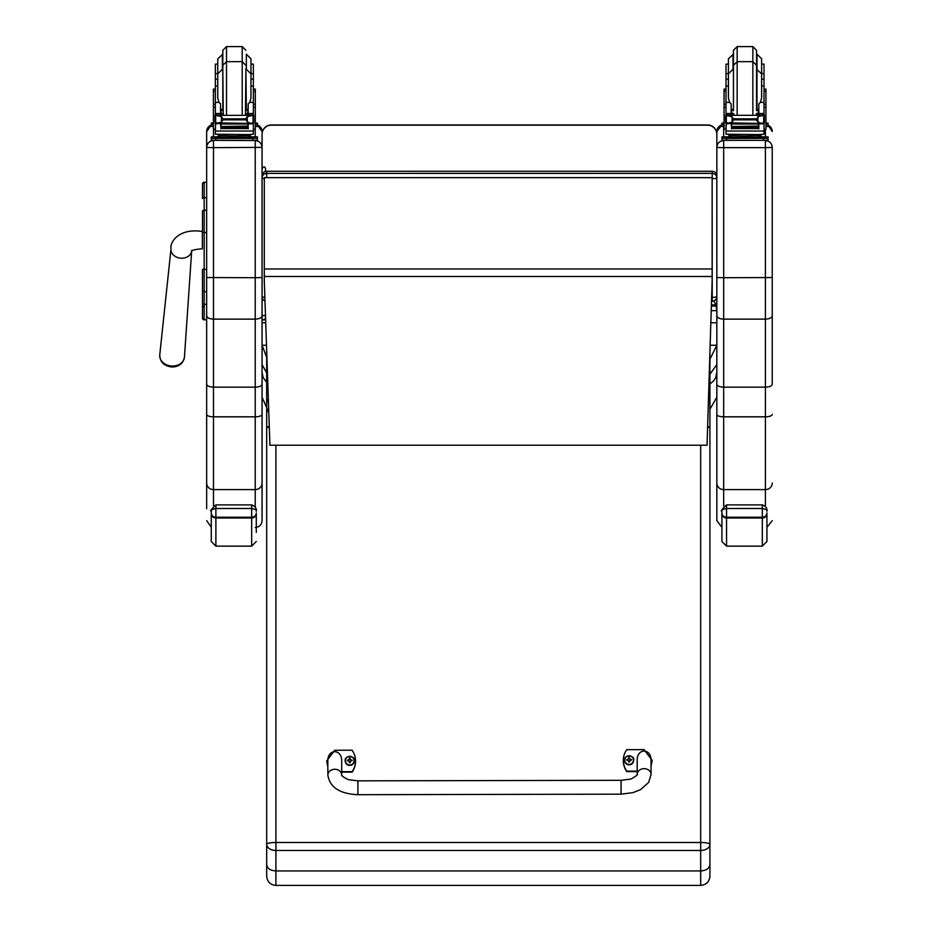 <?xml version="1.0" encoding="UTF-8"?>
<svg xmlns="http://www.w3.org/2000/svg" width="932" height="932" viewBox="0 0 932 932"><rect width="100%" height="100%" fill="white"/><g stroke="black" fill="none" stroke-linecap="round" stroke-linejoin="round"><path stroke-width="1.4" d="M264.979 300.873A4.613 4.567 0 0 1 262.067 296.632A4.613 0.699 0 0 0 264.851 297.273M264.292 178.56A4.613 0.699 180 0 1 262.067 177.965A4.613 4.567 0 0 1 266.68 173.399L266.68 171.313A4.613 4.567 180 0 0 262.067 175.868A4.613 4.613 0 0 1 266.68 171.255L712.223 171.313A4.613 4.567 0 0 1 716.836 175.868L716.836 177.965A4.613 4.567 180 0 0 712.223 173.399L712.223 178.664A4.613 0.699 0 0 0 716.836 177.965L716.836 296.632A4.613 0.699 180 0 1 712.223 297.331L712.223 301.187A4.613 4.567 180 0 0 716.836 296.632A4.613 4.613 0 0 1 712.223 301.246L711.512 301.246M262.067 294.535L262.067 134.394A9.238 9.238 -0 0 1 271.294 125.156L707.609 125.156A9.238 9.238 -0 0 1 716.836 134.394L716.836 134.208A9.238 9.238 0 0 0 707.609 124.97L707.609 124.97A9.238 9.238 -0 0 1 716.836 134.208M266.68 177.488L266.68 173.399L712.223 173.399L712.223 171.313M716.836 372.334L715.729 377.623L713.819 380.745L709.916 384.019M716.836 364.598L709.916 374.233L709.916 402.729L709.916 352.739M710.149 345.271L716.836 345.271L709.916 359.216M713.877 300.943L716.044 304.869L716.836 310.659L716.836 131.505L716.836 384.205C717.244 385.988 719.516 386.966 723.675 387.153L723.675 277.713L716.836 277.538M716.044 306.057L711.361 306.057M716.044 304.869L711.396 304.869M266.68 357.305L262.067 345.271L262.067 322.775L265.725 322.775M266.68 382.388L263.173 377.623L262.067 372.427L262.067 364.598L266.68 372.893L266.68 480.19M262.067 379.033L262.067 520.662L262.067 277.538L255.228 277.713L255.228 319.128C259.376 318.93 261.659 317.789 262.067 315.727M266.494 345.271L262.067 345.271L262.067 334.32M710.848 322.775L716.836 322.775M271.294 125.156L271.294 124.97A9.238 9.238 0 0 0 262.067 134.208A9.238 9.238 -0 0 1 271.294 124.97L707.609 125.156M716.836 134.394L716.836 177.965M264.292 280.777L269.919 445.228L707.05 445.228L712.141 281.045L712.141 177.662L264.292 177.662L264.292 280.777M712.141 177.662L264.292 177.662M202.5 269.616L202.5 318.138A1.666 1.666 -0 0 0 204.166 319.804L206.659 319.804L204.166 319.804L204.166 269.336L206.659 269.336M204.353 305.964L202.5 307.805L202.5 290.784L202.5 303.424A1.666 0.874 0 0 0 204.166 304.31L206.659 304.31L206.659 323.055M206.659 232.534L204.166 232.534L204.166 269.336L202.5 269.336L202.5 290.784A1.666 0.874 -0 0 0 204.166 291.669L206.659 291.669M206.659 210.213L204.166 210.213A1.666 0.885 -0 0 0 202.5 211.098L202.5 232.534L204.166 232.534L204.166 182.253A1.666 1.666 -0 0 0 202.5 183.919L202.5 198.563A1.666 0.885 0 0 1 204.166 197.677L206.659 197.677M202.547 318.546L202.5 318.138A1.666 1.666 -0 0 0 204.166 319.804L202.5 318.138A1.666 1.666 -0 0 0 204.166 319.804L203.735 319.746M255.228 140.336L255.228 140.534C259.376 140.942 261.659 143.225 262.067 147.373L213.486 147.64L213.486 140.534C209.339 140.942 207.067 143.225 206.659 147.373L206.659 315.727C207.067 317.789 209.339 318.93 213.486 319.128L255.228 319.128L255.228 387.153C259.387 386.966 261.659 385.988 262.067 384.205M262.067 147.373L262.067 177.965M262.067 414.367A6.839 2.458 0 0 1 255.228 416.825L255.228 387.153L213.486 387.153L213.486 147.64L206.659 147.466M206.659 315.727L206.659 384.205C207.055 385.988 209.339 386.966 213.486 387.153L213.486 416.825L255.228 416.825L255.228 489.615A6.839 6.606 0 0 0 262.067 483.021M206.659 384.205L206.659 508.709M213.486 505.703L213.486 416.825A6.839 2.458 0 0 1 206.659 414.367L206.659 324.383M206.659 131.505A6.839 6.827 0 0 1 211.273 125.051L206.659 131.505L206.659 147.373M772.244 147.466L772.244 147.373C771.836 143.225 769.564 140.942 765.417 140.534L765.417 147.64L772.244 147.466L772.244 384.205C771.847 385.988 769.564 386.966 765.417 387.153L723.675 387.153L723.675 416.825A6.839 2.458 180 0 1 716.836 414.367L716.836 520.662L721.916 527.267M772.244 277.538L723.675 277.713L723.675 147.64L765.417 147.64L765.417 319.128C769.564 318.93 771.836 317.789 772.244 315.727M772.244 324.383L772.244 384.205M772.244 147.373L772.244 323.055M772.244 414.367A6.839 2.458 0 0 1 765.417 416.825L765.417 319.128L723.675 319.128C719.527 318.93 717.244 317.789 716.836 315.727M716.836 147.466L723.675 147.64L723.675 140.534C719.527 140.942 717.244 143.225 716.836 147.373M716.836 493.739L716.836 352.715M716.836 384.205L716.836 414.367M265.527 168.948L265.527 171.406M265.445 314.55A1.736 1.631 0 0 1 262.067 314.061L262.067 318.162C262.673 320.468 263.826 320.468 265.527 318.162L265.527 316.903L265.527 318.162A1.736 1.736 -0 0 1 263.791 319.897A1.736 1.736 -0 0 1 262.067 318.162L262.067 311.405M211.273 510.981L211.273 513.532A4.613 4.485 -0 0 0 215.886 518.017L215.886 504.888C211.18 509.385 209.642 511.412 211.273 510.981C210.364 510.235 211.902 509.42 215.886 508.511L251.675 508.511L251.675 504.888L215.886 504.888L251.675 504.888C258.537 507.579 255.624 512.577 256.288 510.981L256.288 510.981C257.197 510.235 255.659 509.42 251.675 508.511L251.675 518.017A4.613 4.485 0 0 0 256.288 513.532L256.288 532.393M211.273 513.532L211.273 541.527L215.886 546.14L215.886 518.017L251.675 518.017L251.675 546.14L256.288 541.527M766.931 512.938A4.613 4.287 180 0 1 762.318 517.225L726.541 517.225L726.541 504.888C721.822 509.385 720.285 511.412 721.916 510.981C721.007 510.235 722.545 509.42 726.541 508.511L762.318 508.511L762.318 504.888L726.541 504.888L762.318 504.888C769.191 507.579 766.267 512.577 766.931 510.981L766.931 510.981C767.852 510.235 766.302 509.42 762.318 508.511L762.318 518.017A4.613 4.485 0 0 0 766.931 513.532L766.931 541.527L762.318 546.14L726.541 546.14L726.541 517.225A4.613 4.287 180 0 1 721.916 512.938L721.916 541.527L726.541 546.14M721.916 510.981L721.916 512.938M253.364 73.605L253.364 86.035L250.964 86.035L250.964 58.786L250.964 73.605L253.364 73.605L253.364 64.122L250.964 64.122M215.35 79.185L217.762 79.185L217.762 86.035L215.35 86.035L215.35 73.605L217.762 73.605L217.762 64.122L215.35 64.122L215.35 73.605M248.192 110.64L245.897 110.687M222.818 110.687L220.523 110.64M253.457 89.099L255.298 89.099L255.298 129.28M248.192 110.57L245.897 110.628M222.818 110.628L220.523 110.57M213.416 129.28L213.416 89.099L215.269 89.099M255.298 123.012L257.442 123.117L257.442 126.449L255.298 126.554M257.442 124.608L255.298 124.713M213.416 124.713L211.273 124.608L211.273 123.117L213.416 123.012M213.416 126.554L211.273 126.449L211.273 124.608M257.442 123.117L257.442 124.958M211.273 123.117L211.273 124.958M245.897 68.584L245.454 115.114M226.511 46.6L242.204 46.6L242.204 61.652L226.511 61.652L226.511 46.6L222.818 50.293L222.818 68.584L222.818 53.52M222.818 54.172L217.762 58.786L217.762 74.7M215.35 79.837L215.35 68.758M253.364 68.758L253.364 79.837M220.523 111.665L222.806 115.114M245.92 115.114L248.192 111.665M220.523 123.408L215.595 123.816L215.35 131.039L253.364 131.039L253.364 124.247L252.246 123.012M248.192 123.408L248.192 128.907L247.749 123.408M220.966 123.408L220.966 128.907L220.523 123.816M221.059 126.915L247.656 126.915L247.656 126.065L221.059 126.519M221.059 128.569L247.656 128.569L247.656 127.812L221.059 127.812L247.656 127.777L247.656 126.985L221.059 126.985L221.059 128.185M253.364 115.277L253.364 113.739L251.058 115.976M253.364 86.035L253.364 113.739L248.192 113.739L248.192 115.114M253.364 124.247L253.364 122.896M216.702 115.335L252.024 115.335L247.271 116.78L245.629 118.853L223.086 118.853L221.443 116.78L216.702 115.335M216.154 122.861L250.813 123.408L247.271 121.906L245.629 118.853M245.629 119.867L223.086 119.867L221.443 121.906L217.913 123.408M220.523 115.114L220.523 113.529L215.35 113.529L215.35 115.277L215.35 86.035M215.35 122.896L215.35 124.247L215.35 122.896M248.192 113.739L248.192 103.778L249.741 102.38L250.964 98L250.964 73.838L246.351 69.224L246.351 54.172L250.964 58.786M252.49 122.896L253.749 122.896L253.749 115.684L252.024 115.335M214.966 122.581L215.676 122.686L215.676 115.708L214.966 115.684L214.966 122.581M250.813 123.408L253.749 122.581L253.038 122.686L253.038 115.708L253.749 115.277L252.001 115.323M248.308 135.804L248.308 137.19L234.363 137.4L220.418 137.19L220.418 135.804M234.363 137.4L234.363 136.014L218.251 135.594L218.251 134.476M250.463 134.476L250.463 135.594L234.363 136.014M247.656 123.408L247.656 124.003L247.656 123.408L221.059 123.408L221.059 124.003L221.059 123.408M253.749 122.896L253.749 122.162M214.966 122.861L214.966 122.162M220.523 113.529L220.523 103.778L218.973 102.38L215.35 102.38M220.523 113.739L215.35 113.739L217.669 115.976M215.595 123.816L216.469 123.012M223.086 119.867L223.086 118.853M253.364 130.375L253.364 134.208L247.796 134.558L215.35 134.208L215.35 131.039M248.308 136.783L257.442 136.899L257.442 138.39L211.273 138.39L211.273 136.899L211.273 138.74M211.273 136.899L220.418 136.783M248.308 136.853L253.69 136.911L248.308 137.027M220.418 137.027L215.024 136.969L220.418 136.853M247.341 138.379L253.69 138.32L247.341 138.379M215.024 138.379L221.373 138.32L215.024 138.379M257.442 138.39L257.442 140.243L252.828 140.359L211.273 140.243L211.273 138.39M257.442 136.899L257.442 138.74M222.818 68.584L223.261 115.114M222.375 54.172L222.375 69.224L217.762 73.838L217.762 98L218.973 102.38M253.364 83.81L253.364 94.901M215.35 94.901L215.35 83.81M764.007 73.605L764.007 86.035L761.607 86.035L761.607 58.786L761.607 73.605L764.007 73.605L764.007 64.122L761.607 64.122M726.005 79.185L728.405 79.185L728.405 86.035L726.005 86.035L726.005 73.605L728.405 73.605M758.834 110.64L756.551 110.687M733.461 110.687L731.166 110.64M764.1 89.099L765.941 89.099L765.941 129.28M758.834 110.57L756.551 110.628M733.461 110.628L731.166 110.57M724.059 129.28L724.059 89.099L725.912 89.099M728.405 64.122L726.005 64.122L726.005 73.605M765.941 123.012L768.084 123.117L768.084 126.449L765.941 126.554M768.084 124.608L765.941 124.713M724.059 124.713L721.916 124.608L721.916 123.117L724.059 123.012M724.059 126.554L721.916 126.449L721.916 124.608M768.084 123.117L768.084 124.958M721.916 123.117L721.916 124.958M756.551 53.52L756.551 68.584L756.551 50.293L752.858 46.6L752.858 115.114M756.551 68.584L756.551 65.345L752.858 61.652L737.154 61.652L737.154 46.6L733.461 50.293L733.461 68.584L733.461 53.52M733.461 54.172L728.405 58.786L728.405 74.7M726.005 79.837L726.005 68.758M764.007 68.758L764.007 79.837M731.166 111.665L733.449 115.114M756.563 115.114L758.834 111.665M731.166 123.408L726.238 123.816L726.005 131.039L764.007 131.039L764.007 124.247L762.889 123.012M758.834 123.408L758.834 128.907L758.392 123.408M731.62 123.408L731.62 128.907L731.166 123.816M731.702 126.915L758.298 126.915L758.298 126.065L731.702 126.519M731.702 128.569L758.298 128.569L758.298 127.812L731.702 127.812L758.298 127.777L758.298 126.985L731.702 126.985L731.702 128.185M764.007 115.277L764.007 113.739L761.7 115.976M764.007 86.035L764.007 113.739L758.834 113.739L758.834 115.114M764.007 124.247L764.007 122.896M763.133 122.896L761.456 123.408L757.914 121.906L756.271 119.867L757.914 116.78L762.667 115.335L727.461 115.277M726.797 122.861L761.456 123.408M756.271 119.867L733.729 119.867L732.086 121.906L728.556 123.408M725.609 115.323L732.086 116.78L733.729 119.867M731.166 115.114L731.166 113.529L726.005 113.529L726.005 115.277L726.005 86.035M726.005 124.247L726.005 129.292L724.059 129.292M758.834 113.739L758.834 103.778L760.384 102.38L761.607 98L761.607 73.838L761.607 79.185L764.007 79.185M725.609 122.581L726.319 122.686L726.319 115.708L725.609 115.684L725.609 122.581M763.681 122.686L764.391 122.581L764.391 115.684L762.667 115.335L764.391 115.277L763.681 115.708L763.681 122.686M758.951 135.804L758.951 137.19L745.006 137.4L731.061 137.19L731.061 135.804M745.006 137.4L745.006 136.014L728.894 135.594L728.894 134.476M761.106 134.476L761.106 135.594L745.006 136.014M758.298 123.408L758.298 124.003L758.298 123.408L731.702 123.408L731.702 124.003L731.702 123.408M764.391 122.896L764.391 122.162M725.609 115.976L725.609 115.277M731.166 113.529L731.166 103.778L729.616 102.38L726.005 102.38M731.166 113.739L726.005 113.739L728.311 115.976M726.238 123.816L727.111 123.012M764.007 130.375L764.007 134.208L758.438 134.558L726.005 134.208L726.005 131.039M758.951 136.783L768.084 136.899L768.084 138.39L721.916 138.39L721.916 136.899L721.916 138.74M721.916 136.899L731.061 136.783M758.951 136.853L764.333 136.911L758.951 137.027M731.061 137.027L725.667 136.969L731.061 136.853M757.984 138.379L764.333 138.32L757.984 138.379M725.667 138.379L732.016 138.32L725.667 138.379M768.084 138.39L768.084 140.243L763.471 140.359L721.916 140.243L721.916 138.39M768.084 136.899L768.084 138.74M737.154 115.114L737.154 61.652L733.461 65.345L733.461 110.127M756.551 65.345L756.551 110.127M733.018 54.172L733.018 69.224L728.405 73.838L728.405 98L729.616 102.38M764.007 83.81L764.007 94.901M726.005 94.901L726.005 83.81M268.404 401.11A9.238 2.773 0 0 0 266.68 402.729L266.68 864.651C267.228 868.473 270.303 870.558 275.907 870.931L275.907 850.473L700.678 850.473A9.238 6.163 -0 0 0 709.916 844.322A9.238 1.829 180 0 0 700.678 842.493L275.907 842.493A9.238 1.829 180 0 0 266.68 844.322A9.238 6.163 0 0 0 275.907 850.473L275.907 445.228M700.678 885.4L275.907 885.4L275.907 870.931L700.678 870.931L700.678 885.4C706.293 884.852 709.369 881.777 709.916 876.162L709.916 402.729L708.471 399.176M266.68 350.63L266.68 413.004L268.637 407.855M266.68 864.651L266.68 876.162C267.228 881.777 270.303 884.852 275.907 885.4M709.916 413.004L709.916 402.729A9.238 2.773 0 0 0 708.413 401.214M707.609 427.054A9.238 1.829 -0 0 1 709.916 428.266L709.916 480.19M709.916 864.651C709.369 868.473 706.293 870.558 700.678 870.931L700.678 445.228M621.096 794.169L357.923 794.693L357.9 780.841L357.923 794.693L357.9 780.841L621.062 780.317L621.096 794.169L632.991 792.619L640.54 789.649L648.684 782.379L651.06 774.41A6.92 5.767 179.9 0 0 651.06 774.399A6.92 5.767 179.9 0 0 644.117 768.655A6.92 5.767 179.9 0 0 637.208 774.434L637.173 760.384C636.801 748.058 651.328 748.012 651.025 760.349L651.06 774.41M637.197 771.114L626.805 771.137A19.036 18.663 180 0 1 626.758 749.666L644.07 749.631L652.179 760.384L651.037 765.894M623.322 760.372L623.322 760.827A19.036 18.663 -0 0 0 626.805 771.591L637.197 771.568M651.037 766.349L652.179 760.384M327.843 766.547L326.678 760.966L334.728 750.248L352.051 750.213A19.036 18.663 180 0 1 352.086 771.673L341.706 771.696M341.718 775.016L341.683 760.955C341.986 748.617 327.458 748.664 327.831 761.001L327.866 775.051A6.92 5.767 -0.1 0 1 334.774 769.273A6.92 5.767 -0.1 0 1 341.718 775.016C340.238 775.016 347.799 780.154 349.582 779.804L357.9 780.841M341.706 772.15L352.086 772.127A19.036 18.663 0 0 0 355.535 761.432L355.535 760.978M326.678 760.966L327.843 767.013M633.632 760.314A4.543 4.45 180 0 1 629.1 764.846A4.543 4.45 180 0 1 624.545 760.314M629.1 764.426A4.38 4.287 180 0 1 625.29 758.007A4.38 4.287 180 0 1 632.875 757.984A4.38 4.287 180 0 1 629.1 764.426M629.263 761.677A3492.868 298.054 91 0 0 629.38 762.05L630.312 760.093A5.907 0.652 -0.4 0 1 631.488 760.128A2.412 2.365 -0 0 0 631.488 759.568L631.313 759.592A3492.868 985.485 0 0 1 630.673 759.953L629.251 758.578A1.584 1.561 180 0 0 628.914 758.578A3492.868 298.811 -91 0 0 628.797 757.693L627.865 759.463A5.907 1.666 179.6 0 0 626.688 759.58A2.412 2.365 -0 0 0 626.688 760.151A5.907 0.652 0 0 1 627.877 760.104L628.809 762.05A3492.868 293.93 -91.4 0 0 628.925 761.677A1.584 1.561 180 0 0 629.263 761.677L630.312 760.314M627.877 760.104L628.925 761.677M631.488 759.568A5.907 1.666 180 0 0 630.312 759.463L629.368 757.693A3492.868 302.935 90.6 0 0 629.251 758.578M629.251 761.362L630.312 760.093M626.688 759.58L626.863 759.603A3492.868 985.474 -0.4 0 0 627.516 759.964A1.584 1.561 180 0 0 627.504 760.116M628.914 758.578L627.516 759.964M627.877 760.326L628.937 761.362M354.3 760.862A4.543 4.45 180 0 1 349.768 765.405A4.543 4.45 180 0 1 345.213 760.862M349.768 764.986A4.38 4.287 180 0 1 345.958 758.555A4.38 4.287 180 0 1 353.543 758.532A4.38 4.287 180 0 1 349.768 764.986M349.931 762.236A3492.868 298.054 91 0 0 350.048 762.609L350.98 760.652A5.907 0.652 -0.4 0 1 352.156 760.687A2.412 2.365 -0 0 0 352.156 760.128L351.981 760.139A3492.868 985.485 0 0 1 351.341 760.512L349.931 759.137A1.584 1.561 180 0 0 349.582 759.137A3492.868 298.811 -91 0 0 349.465 758.24L348.545 760.023A5.907 1.666 179.6 0 0 347.356 760.139A2.412 2.365 -0 0 0 347.368 760.698A5.907 0.652 0 0 1 348.545 760.663L349.488 762.609A3492.868 293.93 -91.4 0 0 349.593 762.236A1.584 1.561 180 0 0 349.931 762.236L350.98 760.873M348.545 760.663L349.593 762.236M352.156 760.128A5.907 1.666 180 0 0 350.98 760.011L350.036 758.24A3492.868 302.935 90.6 0 0 349.931 759.137M349.919 761.91L350.98 760.652M347.356 760.139L347.531 760.151A3492.868 985.474 -0.4 0 0 348.184 760.524A1.584 1.561 180 0 0 348.172 760.663M349.582 759.137L348.184 760.524M348.545 760.873L349.605 761.91M712.141 178.664L712.223 297.331L711.629 297.331M716.836 310.659L711.221 310.659M712.141 268.975L264.292 268.975M712.141 276.478L264.292 276.478M204.166 182.253L206.659 182.253L204.166 182.253L202.5 183.93M213.486 140.336L255.228 140.534L255.228 277.713L206.659 277.538M206.659 483.021A6.839 6.606 0 0 0 213.486 489.615L255.228 489.615L255.228 506.938M257.442 125.051A6.839 6.827 0 0 1 262.067 131.505L257.442 125.039M255.228 129.292L255.228 136.794M213.486 136.794L213.486 129.292M765.417 506.344L765.417 489.615L723.675 489.615L723.675 416.825L765.417 416.825L765.417 489.615A6.839 6.606 0 0 0 772.244 483.021M768.084 125.226A6.839 6.827 0 0 1 772.244 131.505L768.084 125.226M765.417 129.292L765.417 136.794M765.417 140.348L723.675 140.336M723.675 506.099L723.675 489.615A6.839 6.606 180 0 1 716.836 483.021M723.675 136.806L723.675 126.542M721.916 124.911A6.839 6.827 180 0 0 716.836 131.505L721.916 124.9M202.5 231.532L202.361 231.52C179.678 227.816 169.729 241.481 170.999 248.879A10.392 8.283 5 0 0 172.024 253.283A10.392 8.283 5 0 0 181.332 258.199A10.392 8.283 5 0 0 191.666 250.988M202.361 231.52L202.361 248.844C196.035 249.228 192.376 250.021 191.386 251.232L191.724 250.359M172.082 366.043A12.396 9.879 -175 0 1 159.756 354.929C159.989 362.07 164.044 366.09 171.942 366.998C179.037 366.812 183.196 363.503 184.443 357.072A12.396 9.879 -175 0 1 172.082 366.043M256.288 512.938A4.613 4.287 180 0 1 251.675 517.225L215.886 517.225A4.613 4.287 180 0 1 211.273 512.938M721.916 513.532A4.613 4.485 -0 0 0 726.541 518.017L762.318 518.017L762.318 546.14M253.457 91.219L255.298 91.219M213.416 91.219L215.269 91.219M253.12 123.816L248.192 123.816M221.443 121.906L221.443 116.78M247.271 121.906L247.271 116.78M215.35 107.215L213.416 107.215M255.298 107.215L253.364 107.215M253.749 122.861L252.56 122.861M253.364 102.38L249.741 102.38M253.364 113.529L248.192 113.529M222.701 137.54L246.013 137.54M215.886 138.507L215.886 140.359M252.828 138.507L252.828 140.359M245.897 65.345L242.204 61.652L242.204 115.114M222.818 65.345L226.511 61.652L226.511 115.114M248.192 109.102L246.351 109.487L245.897 69.224M222.818 69.224L222.818 109.487M764.1 91.219L765.941 91.219M724.059 91.219L725.912 91.219M758.834 109.102L756.994 109.487L756.994 54.172L761.607 58.786M763.762 123.816L758.834 123.816M732.086 121.906L732.086 116.78M756.271 118.853L733.729 118.853M757.914 121.906L757.914 116.78M726.005 107.215L724.059 107.215M765.941 107.215L764.007 107.215M764.391 122.861L763.203 122.861M764.007 102.38L760.384 102.38M764.007 113.529L758.834 113.529M733.356 137.54L756.656 137.54M726.541 138.507L726.541 140.359M763.471 138.507L763.471 140.359M733.461 69.224L733.461 109.487M269.266 426.343A9.238 2.773 180 0 0 266.68 428.266A9.238 1.829 -0 0 1 269.29 426.996M709.916 428.266A9.238 2.773 180 0 0 707.633 426.437M327.866 775.051L327.866 775.051C329.742 787.307 339.761 793.854 357.923 794.693M629.1 764.683A4.543 4.45 -0 0 0 633.632 760.221A4.543 4.45 -0 0 0 629.088 755.77A4.543 4.45 -0 0 0 624.545 760.221A4.543 4.45 -0 0 0 629.1 764.683M349.768 765.23A4.543 4.45 -0 0 0 354.3 760.78A4.543 4.45 -0 0 0 349.756 756.33A4.543 4.45 -0 0 0 345.213 760.78A4.543 4.45 -0 0 0 349.768 765.23M349.477 762.76A2.412 2.365 -0 0 0 350.059 762.76M262.067 296.632A4.613 4.613 0 0 0 264.979 300.92M716.836 175.868A4.613 4.613 0 0 0 712.223 171.255L266.68 171.255M709.916 409.23L716.836 397.23M266.68 407.564L262.067 397.242M707.609 124.97L271.294 124.97M204.166 319.804L206.659 319.804M255.228 527.5C259.376 527.093 261.659 524.809 262.067 520.662M211.273 527.128L206.659 520.662M766.931 527.326L772.244 520.662M170.999 248.879L159.756 354.929M191.677 250.988L184.443 357.072M265.527 168.68C264.956 166.374 263.791 166.374 262.067 168.68M251.675 546.14L215.886 546.14M242.204 46.6L245.897 50.293M213.416 129.292L215.35 129.292M253.364 129.292L255.298 129.292M253.364 104.244L255.298 104.244M213.416 104.244L215.35 104.244M221.059 124.003L247.656 124.003M214.966 122.896L216.224 122.896M250.964 79.185L253.364 79.185M214.966 115.277L216.818 115.277M251.896 115.277L253.749 115.277M245.267 137.237L246.13 137.563M222.597 137.563L223.447 137.237M220.523 109.102L222.375 109.487M737.154 46.6L752.858 46.6M764.007 129.292L765.941 129.292M764.007 104.244L765.941 104.244M724.059 104.244L726.005 104.244M731.702 124.003L758.298 124.003M725.609 122.896L726.878 122.896M762.539 115.277L764.391 115.277M755.91 137.237L756.772 137.563M733.239 137.563L734.09 137.237M756.108 115.114L756.551 113.366M733.903 115.114L733.461 113.366M756.551 69.224L761.607 73.838M731.166 109.102L733.018 109.487M266.68 402.729L268.334 398.954M637.208 774.434C638.944 774.154 631.162 779.653 629.368 779.257L621.062 780.317M633.632 760.396L633.632 760.221C635.321 755.071 623.485 754.559 624.545 760.221L624.545 760.396M354.3 760.943L354.3 760.78C355.989 755.631 344.164 755.106 345.213 760.78L345.213 760.943"/></g></svg>
